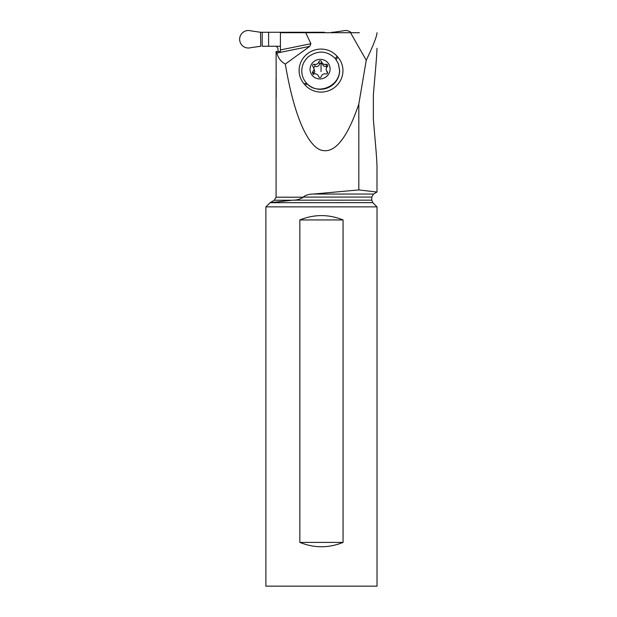 <?xml version="1.0" encoding="UTF-8"?>
<svg xmlns="http://www.w3.org/2000/svg" width="617" height="617" viewBox="0 0 617 617"><rect width="100%" height="100%" fill="white"/><g stroke="black" fill="none" stroke-linecap="round" stroke-linejoin="round"><path stroke-width="0.93" d="M260.497 32.261L250.764 30.85A8.754 8.715 -90 0 0 239.982 36.843A8.754 8.715 -90 0 0 250.764 47.671L260.744 46.26L260.497 32.261L250.764 30.85A8.754 8.715 -90 0 0 239.982 36.843A8.754 8.715 -90 0 0 250.764 47.671L260.497 46.26M262.202 46.26L268.603 46.26L262.202 46.26L262.202 32.261L268.603 32.261L268.603 46.26L280.427 46.26L268.603 46.26M260.744 32.261L262.202 32.261L260.744 32.261M324.55 32.261L268.603 32.261L324.55 32.261L324.55 32.701M331.63 32.261L333.411 32.261L331.63 32.261L331.63 32.701M333.411 32.261L343.145 30.85A8.754 8.715 -90 0 1 351.32 32.701A8.754 8.715 -90 0 0 343.145 30.85L333.411 32.261L333.411 32.701M305.708 32.701L310.922 43.714L280.427 49.931L280.427 32.701L359.402 32.701M359.356 32.701L333.697 32.701M313.351 194.046C309.364 194.008 305.955 195.018 303.117 197.078L371.766 197.078L373.516 194.046L313.351 194.046L358.824 189.92L376.995 192.041L358.824 189.92L358.824 104.026C346.407 140.668 333.095 155.754 318.904 149.268C305.346 141.686 293.114 110.651 285.324 64.052C281.043 61.816 278.236 58.152 276.894 53.054L276.701 51.512L280.396 51.512L278.097 51.512L277.905 48.18L276.269 46.26M303.117 197.078L303.117 197.201C299.877 199.299 296.43 200.286 292.774 200.17L270.061 202.7L372.791 202.646L377.018 206.872L265.888 206.872L270.061 202.7L274.334 200.232L292.119 200.232M276.2 97.486L276.084 51.512L278.097 51.512M280.427 49.931L280.396 51.512M310.922 43.714L309.757 46.36L285.324 64.052M358.824 104.026L366.243 60.25L350.533 32.701M337.885 57.188A21.58 20.947 159.3 0 1 335.324 86.858A21.58 20.947 159.3 0 1 305.022 84.93L304.181 83.974A21.58 20.947 159.3 0 1 306.749 54.304A21.58 20.947 159.3 0 1 337.044 56.232L337.885 57.188L336.172 59.548M376.925 32.701L376.995 33.634C376.015 38.516 372.437 47.386 366.243 60.25M376.995 48.288L376.995 48.288C376.609 59.895 374.627 78.668 373.354 95.103L373.354 119.042C374.627 135.509 376.601 154.165 376.995 165.857L376.995 192.041L373.516 194.046M302.638 197.934L303.101 197.34M265.888 206.872L265.888 586.15L377.018 586.15L377.018 206.872M299.847 219.953L299.847 542.397C314.254 548.197 328.66 548.197 343.067 542.397L343.067 219.953C328.66 214.153 314.254 214.153 299.847 219.953L343.067 219.953M299.847 542.397L343.067 542.397M338.448 63.883L339.659 70.762A19.034 18.471 159.3 0 1 317.878 89.149C313.791 88.509 310.258 86.781 307.289 83.951L306.379 83.017C316.922 95.928 339.682 86.527 339.551 70.461L338.394 63.744L335.363 58.553C327.072 50.656 318.125 50.023 308.5 56.664C304.289 60.343 302.052 64.932 301.782 70.431C301.705 75.205 303.24 79.4 306.379 83.017L304.181 83.974M330.11 69.135A10.065 9.764 -20.7 0 0 320.285 59.332A10.065 9.764 -20.7 0 0 310.066 69.135A10.065 9.764 -20.7 0 0 319.891 78.937A10.065 9.764 -20.7 0 0 330.11 69.135M312.441 72.598A1.442 1.404 159.3 0 1 312.888 71.595A3.555 3.447 -20.7 0 0 312.989 66.675A1.442 1.404 159.3 0 1 314.431 64.315A3.555 3.447 -20.7 0 0 318.842 61.847A1.442 1.404 159.3 0 1 321.627 61.847A3.555 3.447 -20.7 0 0 325.938 64.315A1.442 1.404 159.3 0 1 327.28 66.675A3.555 3.447 -20.7 0 0 327.187 71.595A1.442 1.404 159.3 0 1 325.745 73.955A3.555 3.447 -20.7 0 0 321.334 76.423A1.442 1.404 159.3 0 1 318.549 76.423A3.555 3.447 -20.7 0 0 314.238 73.955A1.442 1.404 159.3 0 1 312.441 72.598M313.197 74.588L313.675 73.685L312.888 71.595M313.775 67.878L314.786 71.873L313.675 73.685M327.542 66.343L326.725 66.397C324.65 66.937 323.215 66.119 322.413 63.937L321.002 62.764L319.629 63.937C318.904 66.112 317.431 66.937 315.218 66.397L313.336 67.662M327.488 73.107L326.393 70.392M268.603 32.261L262.202 32.261M303.117 197.201L276.084 197.201L274.334 200.232M276.894 53.054L309.757 46.36M371.766 197.078L371.766 200.17L292.774 200.17M337.044 56.232L335.363 58.553M307.289 83.951L305.022 84.93M315.218 66.397L314.431 64.315M319.629 63.937L318.842 61.847M326.725 66.397L325.938 64.315M327.588 72.667L327.187 71.595M321.002 62.764A17.114 1.489 -90 0 1 321.025 71.618M276.084 77.572L276.084 197.201M372.791 202.646L371.766 200.17M322.544 64.353L321.742 62.232M318.734 76.84L318.434 76.038"/></g></svg>
